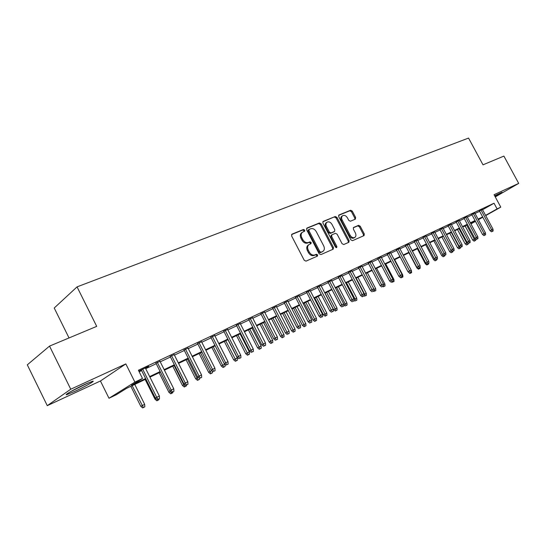 <?xml version="1.0" encoding="UTF-8"?>
<svg xmlns="http://www.w3.org/2000/svg" width="546" height="546" viewBox="0 0 546 546"><rect width="100%" height="100%" fill="white"/><g stroke="black" fill="none" stroke-linecap="round" stroke-linejoin="round"><path stroke-width="0.82" d="M304.716 230.091L303.487 229.463L292.001 234.152L291.605 235.947L304.231 260.265L306.013 261.138L317.451 256.101L317.622 254.886L316.4 254.272L314.94 254.907C312.742 255.555 310.865 254.62 309.302 252.102L308.251 250.088C307.186 247.679 307.439 245.843 309.016 244.574L311.002 243.673L311.165 242.472L309.937 241.858L308.47 242.472C306.265 243.093 304.381 242.144 302.818 239.633L301.774 237.626C300.716 235.251 300.962 233.442 302.511 232.18L304.559 231.272L304.716 230.091M303.986 231.518L303.897 230.665L302.661 230.037L291.537 234.582M316.844 256.374L316.782 255.426L315.554 254.811L314.1 255.453L314.94 254.907M310.408 243.932L310.333 243.031L309.104 242.41L307.637 243.031L308.47 242.472M495.058 196.533L502.047 192.267L494.649 195.768M84.951 384.364C74.884 388.964 62.988 395.727 66.926 394.601L74.727 391.407C84.637 386.861 96.28 380.248 92.533 381.279L84.951 384.364M355.33 219.171L355.63 217.499L352.266 211.097L350.628 210.23L339.011 214.967L338.684 216.66L350.832 239.83L352.498 240.69L364.08 235.585L364.278 233.941L360.203 226.187L358.565 225.334L353.549 227.484L353.358 229.122L355.391 232.992C356.265 234.944 356.088 236.418 354.852 237.414C353.105 238.158 351.535 237.449 350.136 235.271L342.151 220.038C341.291 218.12 341.455 216.673 342.656 215.697C344.424 214.926 346.021 215.643 347.433 217.847L348.757 220.366L350.409 221.232L355.33 219.171M482.568 209.76L494.028 203.221L497.085 208.906L500.784 207.139L485.708 215.602M49.529 346.103L70.755 389.216L47.277 405.658L27.3 364.837L49.529 346.103L96.703 326.371L77.054 286.875L468.557 138.07L483.005 164.824L503.897 156.088L518.7 183.388L494.075 194.704L500.784 207.139M47.277 405.658L100.437 380.992L125.833 363.909L70.755 389.216M125.833 363.909L134.903 382.104L142.499 378.474L131.552 385.271L145.611 378.535M494.028 203.221L138.391 370.249L142.499 378.474M321.123 223.853L319.403 222.973L307.029 228.016L306.654 229.784L319.13 253.733L320.877 254.6L333.224 249.16L333.449 247.454L321.123 223.853L320.29 224.426L318.577 223.539L306.579 228.44M323.273 221.389L335.258 216.503L336.937 217.376L349.106 240.595L348.894 242.267L343.755 244.54L342.069 243.68L337.1 234.179L335.408 233.313L331.879 234.821L331.668 236.493L336.862 246.437L336.711 247.631L335.442 247.065L322.925 223.116L322.986 221.587M495.263 196.915L518.7 183.388M145.441 368.154L148.676 366.325L138.827 371.123M159.978 361.309L155.965 363.199M174.167 354.634L170.195 356.504M188.015 348.116L184.084 349.966M201.535 341.755L197.645 343.584M214.742 335.537L210.893 337.346M227.634 329.47L223.826 331.258M240.24 323.532L236.473 325.307M252.559 317.738L248.826 319.492M264.598 312.066L260.906 313.807M276.372 306.524L272.72 308.251M287.892 301.105L284.268 302.812M299.16 295.802L295.577 297.488M310.189 290.608L306.64 292.281M320.987 285.531L317.465 287.182M331.552 280.555L328.064 282.193M341.898 275.682L338.445 277.307M352.033 270.912L348.614 272.522M361.964 266.236L358.579 267.833M371.696 261.657L368.338 263.24M381.231 257.173L377.907 258.736M390.581 252.771L387.285 254.32M399.747 248.45L396.478 249.993M408.736 244.219L405.501 245.748M417.547 240.063L414.346 241.585M426.201 235.988L423.02 237.503M434.684 231.995L431.538 233.497M443.011 228.071L439.892 229.559M451.187 224.222L448.095 225.703M459.213 220.441L456.149 221.908M467.089 216.728L464.052 218.188M474.829 213.083L471.819 214.537M139.148 371.758L141.639 370.584M145.7 368.673L156.224 363.711M160.237 361.821L170.448 357.009M174.42 355.132L184.336 350.464M188.268 348.607L197.898 344.076M201.781 342.24L211.138 337.831M214.981 336.022L224.072 331.736M227.88 329.941L236.711 325.785M240.479 324.003L249.065 319.963M252.798 318.202L261.138 314.271M264.837 312.53L272.952 308.702M276.61 306.982L284.507 303.262M288.124 301.556L295.802 297.932M299.392 296.246L306.866 292.724M310.415 291.052L317.69 287.619M321.212 285.967L328.289 282.63M331.777 280.985L338.67 277.737M342.124 276.112L348.839 272.945M352.259 271.335L358.797 268.25M362.182 266.653L368.557 263.65M371.915 262.073L378.125 259.145M381.449 257.575L387.496 254.729M390.793 253.173L396.689 250.396M399.959 248.853L405.712 246.144M408.947 244.622L414.55 241.98M417.765 240.465L423.225 237.892M426.412 236.391L431.743 233.879M434.896 232.391L440.096 229.941M443.222 228.467L448.293 226.078M451.399 224.618L456.347 222.283M459.425 220.837L464.25 218.557M467.301 217.124L472.01 214.899M475.04 213.479L479.641 211.309M138.889 371.239L141.38 370.065M482.432 209.5L479.443 210.947M77.054 286.875L54.225 308.012L69.028 337.947M464.782 225.983L465.226 226.808M145.884 379.088L126.604 388.342L116.339 394.724L108.988 398.259L134.903 382.104M100.437 380.992L108.988 398.259M482.814 217.226L478.385 219.71M475.47 221.348L470.932 223.894M485.585 215.37L497.085 208.906M149.659 376.59L160.155 371.56M164.155 369.635L174.345 364.755M178.303 362.851L188.193 358.115M192.11 356.231L201.713 351.631M205.589 349.768L214.919 345.297M218.755 343.454L227.819 339.107M231.62 337.291L240.424 333.067M244.185 331.265L252.743 327.156M256.463 325.375L264.79 321.382M268.468 319.615L276.563 315.738M280.214 313.984L288.083 310.21M291.694 308.483L299.358 304.805M302.934 303.091L310.387 299.522M313.923 297.823L321.178 294.342M324.686 292.663L331.75 289.278M335.224 287.606L342.096 284.309M345.543 282.664L352.238 279.45M355.644 277.818L362.169 274.686M365.547 273.068L371.901 270.024M375.245 268.414L381.436 265.452M384.753 263.855L390.786 260.968M394.075 259.391L399.952 256.572M403.207 255.009L408.94 252.259M412.169 250.71L417.758 248.034M420.959 246.499L426.412 243.885M429.586 242.363L434.896 239.81M438.042 238.302L443.229 235.817M446.348 234.323L451.399 231.9M454.497 230.412L459.432 228.051M462.496 226.576L467.308 224.27M470.352 222.809L475.047 220.557M478.064 219.11L482.65 216.912M475.259 220.953L470.563 223.212M467.526 224.672L462.708 226.979M459.643 228.453L454.709 230.821M451.617 232.303L446.567 234.732M443.448 236.227L438.261 238.718M435.121 240.226L429.804 242.779M426.631 244.301L421.184 246.915M417.983 248.457L412.394 251.14M409.166 252.689L403.439 255.439M400.184 257.002L394.301 259.821M391.018 261.404L384.985 264.298M381.668 265.888L375.477 268.864M372.133 270.468L365.779 273.519M362.401 275.136L355.883 278.269M352.477 279.907L345.782 283.121M342.342 284.773L335.462 288.07M331.988 289.742L324.931 293.127M321.423 294.813L314.168 298.293M310.633 299.993L303.18 303.569M299.604 305.289L291.946 308.968M288.336 310.701L280.467 314.476M276.822 316.23L268.728 320.113M265.042 321.881L256.722 325.873M253.003 327.661L244.444 331.77M240.684 333.579L231.879 337.803M228.085 339.626L219.021 343.973M215.185 345.816L205.862 350.293M201.986 352.156L192.383 356.763M188.466 358.647L178.576 363.397M174.618 365.294L164.428 370.188M160.428 372.106L149.932 377.143M470.809 223.669L475.348 221.116M302.395 232.262L301.685 232.753C300.143 234.009 299.897 235.824 300.948 238.192L301.774 237.626M307.637 243.031C305.432 243.646 303.549 242.704 301.993 240.199L300.948 238.192M309.016 244.574L308.183 245.127C306.606 246.396 306.354 248.232 307.418 250.641L308.251 250.088M314.1 255.453C311.902 256.094 310.026 255.159 308.463 252.648L307.418 250.641M332.644 249.426L332.603 247.993L320.29 224.426M309.159 229.395L308.899 230.63L319.84 251.624L321.055 252.232L322.952 251.365C324.522 250.109 324.768 248.28 323.696 245.877L316.257 231.606C314.728 229.136 312.872 228.187 310.694 228.767L309.159 229.395M308.947 229.545L308.231 230.023L308.074 231.197L308.899 230.63M322.952 251.365L320.215 252.778L318.994 252.163L308.074 231.197M322.836 221.799L335.258 216.503M348.307 242.533L348.252 241.134L336.104 217.943L334.425 217.069M331.163 235.312L330.828 237.046L336.015 246.983L336.862 246.437M336.152 247.686L336.015 246.983M331.948 224.345C330.507 222.099 328.869 221.383 327.047 222.181C325.812 223.191 325.628 224.665 326.494 226.604L329.347 232.057L331.047 232.93L334.575 231.422L334.787 229.764L331.948 224.345M327.047 222.181L326.215 222.754C324.979 223.758 324.795 225.232 325.662 227.17L326.494 226.604M333.859 231.879L330.207 233.483L328.508 232.61L325.662 227.17M342.656 215.697L341.816 216.264C340.615 217.247 340.451 218.687 341.311 220.598L342.151 220.038M354.852 237.414L353.999 237.954C352.252 238.704 350.682 237.988 349.29 235.817L341.311 220.598M363.479 235.858L363.418 234.48L359.35 226.74L357.719 225.887L353.276 227.778M354.873 219.362L354.784 218.059L351.426 211.664L349.788 210.797L338.588 215.37M142.677 407.93L144.826 406.811L142.677 407.93L140.8 406.34L144.663 404.32L134.76 384.432M143.386 407.534L132.152 385.681M140.8 406.34L130.835 386.315M144.663 404.32L144.826 406.811M141.257 369.813L155.371 398.075L156.722 397.304L142.663 369.157M158.06 399.29L159.521 398.553L158.06 399.29L156.722 397.304L159.357 395.987L145.318 367.908M155.371 398.075L157.303 399.713M159.521 398.553L159.357 395.987M86.677 383.579L72.113 390.813M70.727 391.584L88.118 382.951M156.873 400.791L158.995 399.679L156.873 400.791L155.016 399.215L145.14 379.443M155.016 399.215L156.04 398.641M158.947 398.873L158.995 399.679M157.596 400.382L156.927 399.392M170.734 393.816L172.836 392.717L170.734 393.816L168.898 392.267L170.215 391.523L169.922 390.936M171.471 393.407L170.468 391.393M168.898 392.267L159.118 372.734M172.789 391.932L172.836 392.717M184.275 387.005L186.357 385.92L184.275 387.005L182.453 385.469L183.79 384.718L174.14 365.527M185.019 386.588L183.79 384.718L184.555 384.336M182.453 385.469L172.761 366.182M186.302 385.142L186.357 385.92M197.502 380.35L199.563 379.272L197.502 380.35L195.7 378.835L197.051 378.078L187.49 359.111M198.253 379.934L197.051 378.078L198.307 377.45M195.7 378.835L186.097 359.787M199.508 378.453L199.563 379.272M155.842 362.953L169.82 390.847L171.191 390.069L157.268 362.285M172.495 392.035L173.921 391.318L172.495 392.035L171.191 390.069L173.758 388.786L159.855 361.063M169.82 390.847L171.731 392.465M173.921 391.318L173.758 388.786M170.072 356.258L183.913 383.797L185.306 383.012L171.519 355.582M186.589 384.957L187.974 384.261L186.589 384.957L185.306 383.012L187.81 381.756L174.044 354.388M183.913 383.797L185.811 385.394M187.974 384.261L187.81 381.756M183.968 349.727L197.672 376.917L199.085 376.119L185.428 349.037M200.334 378.05L201.692 377.368L200.334 378.05L199.085 376.119L201.529 374.897L187.892 347.877M197.672 376.917L199.549 378.487M201.692 377.368L201.529 374.897M197.529 343.345L211.104 370.195L212.537 369.396L199.003 342.649M213.759 371.307L215.083 370.645L213.759 371.307L212.537 369.396L214.919 368.202L201.419 341.516M211.104 370.195L212.96 371.751M215.083 370.645L214.919 368.202M210.422 373.846L212.462 372.782L210.422 373.846L208.64 372.352L210.005 371.587L200.532 352.853M211.186 373.423L210.005 371.587L211.732 370.72M208.64 372.352L199.126 353.528M212.36 371.246L212.462 372.782M210.77 337.114L224.222 363.636L225.669 362.831L212.264 336.411M226.863 364.721L228.16 364.073L226.863 364.721L225.669 362.831L227.996 361.664L214.619 335.305M224.222 363.636L226.064 365.172M228.16 364.073L227.996 361.664M223.055 367.492L225.075 366.441L223.055 367.492L221.287 366.018L222.672 365.247L213.281 346.73M223.826 367.069L222.672 365.247L224.843 364.155M221.287 366.018L211.862 347.413M224.925 364.223L225.075 366.441M235.408 361.281L237.401 360.237L235.408 361.281L233.654 359.821L237.251 357.944L227.962 339.68M236.186 360.851L225.751 340.745M233.654 359.821L224.31 341.434M237.251 357.944L237.401 360.237M247.481 355.207L249.461 354.17L247.481 355.207L245.748 353.76L249.31 351.904L240.103 333.852M248.266 354.77L237.94 334.896M245.748 353.76L236.486 335.592M249.31 351.904L249.461 354.17M259.295 349.263L261.254 348.239L259.295 349.263L257.575 347.836L261.104 345.993L251.979 328.153M260.087 348.826L249.863 329.17M257.575 347.836L248.403 329.873M261.104 345.993L261.254 348.239M270.857 343.448L272.795 342.431L270.857 343.448L269.151 342.042L272.645 340.213L263.602 322.57M271.655 343.004L261.527 323.566M269.151 342.042L260.053 324.276M272.645 340.213L272.795 342.431M223.71 331.026L237.032 357.227L238.493 356.415L225.218 330.316M239.667 358.292L240.929 357.657L239.667 358.292L238.493 356.415L240.772 355.275L227.518 329.238M237.032 357.227L238.855 358.742M240.929 357.657L240.772 355.275M236.357 325.082L249.556 350.969L251.03 350.15L237.879 324.365M252.177 352.006L253.412 351.385L252.177 352.006L251.03 350.15L253.255 349.03L240.124 323.307M249.556 350.969L251.358 352.463M253.412 351.385L253.255 349.03M248.71 319.267L261.787 344.847L263.274 344.021L250.245 318.543M264.4 345.871L265.609 345.263L264.4 345.871L263.274 344.021L265.452 342.936L252.443 317.513M261.787 344.847L263.575 346.321M265.609 345.263L265.452 342.936M260.79 313.581L273.751 338.868L275.245 338.035L262.339 312.858M276.351 339.865L277.532 339.271L276.351 339.865L275.245 338.035L277.375 336.971L264.482 311.848M273.751 338.868L275.518 340.322M277.532 339.271L277.375 336.971M272.604 308.026L285.449 333.012L286.957 332.18L274.16 307.296M288.042 333.995L289.196 333.415L288.042 333.995L286.957 332.18L289.039 331.142L276.262 306.306M285.449 333.012L287.196 334.452M289.196 333.415L289.039 331.142M282.166 337.756L284.091 336.752L282.166 337.756L280.48 336.363L283.934 334.555L274.972 317.11M282.971 337.312L272.945 318.086M280.48 336.363L271.464 318.803M283.934 334.555L284.091 336.752M284.159 302.593L296.887 327.293L298.403 326.453L285.729 301.856M299.467 328.255L300.6 327.689L299.467 328.255L298.403 326.453L300.443 325.436L287.783 300.887M296.887 327.293L298.621 328.719M300.6 327.689L300.443 325.436M293.236 332.186L295.14 331.19L293.236 332.186L291.564 330.808L294.99 329.02L286.104 311.766M294.048 331.743L284.118 312.721M291.564 330.808L282.623 313.438M294.99 329.02L295.14 331.19M295.461 297.27L308.08 321.696L309.609 320.85L297.038 296.533M310.647 322.638L311.752 322.079L310.647 322.638L309.609 320.85L311.595 319.86L299.051 295.584M308.08 321.696L309.8 323.102M311.752 322.079L311.595 319.86M304.081 326.726L305.965 325.744L304.081 326.726L302.423 325.368L305.815 323.601L297.004 306.538M304.893 326.283L295.058 307.473M302.423 325.368L293.557 308.19M305.815 323.601L305.965 325.744M306.524 292.069L319.035 316.216L320.57 315.37L308.108 291.325M321.587 317.137L322.672 316.598L321.587 317.137L320.57 315.37L322.515 314.4L310.08 290.397M319.035 316.216L320.734 317.608M322.672 316.598L322.515 314.4M314.694 321.389L316.564 320.413L314.694 321.389L313.056 320.045L316.414 318.291L307.678 301.412M315.513 320.939L305.774 302.327M313.056 320.045L304.265 303.05M316.414 318.291L316.564 320.413M317.356 286.978L329.75 310.858L331.292 310.005L318.946 286.227M332.296 311.759L333.353 311.227L332.296 311.759L331.292 310.005L333.203 309.056L320.877 285.319M329.75 310.858L331.436 312.23M333.353 311.227L333.203 309.056M325.095 316.154L326.945 315.192L325.095 316.154L323.464 314.83L326.795 313.09L318.134 296.389M325.914 315.711L316.27 297.29M323.464 314.83L314.755 298.014M326.795 313.09L326.945 315.192M327.955 281.989L340.247 305.61L341.796 304.757L329.559 281.238M342.779 306.497L343.816 305.972L342.779 306.497L341.796 304.757L343.666 303.822L331.442 280.351M340.247 305.61L341.919 306.968M343.816 305.972L343.666 303.822M335.285 311.029L337.114 310.073L335.285 311.029L333.667 309.719L336.964 307.992L328.378 291.475M336.111 310.578L326.549 292.349M333.667 309.719L325.027 293.086M336.964 307.992L337.114 310.073M338.343 277.102L350.525 300.471L352.081 299.611L339.946 276.344M353.044 301.337L354.061 300.826L353.044 301.337L352.081 299.611L353.91 298.696L341.796 275.477M350.525 300.471L352.177 301.808M354.061 300.826L353.91 298.696M343.727 304.675L346.935 303.003L338.418 286.657M346.096 305.555L347.085 305.057L346.096 305.555L336.629 287.517M346.935 303.003L347.085 305.057M345.263 306.006L343.727 304.764M353.965 299.522L356.702 298.109L348.259 281.927M355.883 300.634L356.852 300.143L355.883 300.634L346.498 282.773M356.702 298.109L356.852 300.143M355.05 301.085L354.02 300.252M363.998 294.478L366.277 293.311L357.903 277.3M365.479 295.809L366.427 295.331L365.479 295.809L356.183 278.126M366.277 293.311L366.427 295.331M364.639 296.26L364.073 295.802L362.23 296.765L364.093 295.789L363.943 293.68L351.931 270.707M373.826 289.537L375.668 288.609L367.362 272.761M374.884 291.073L375.819 290.608L374.884 291.073L373.792 289.066M375.668 288.609L375.819 290.608M374.044 291.53L373.498 291.086M383.456 284.705L384.875 283.995L376.638 268.304M384.111 286.432L385.026 285.974L384.111 286.432L383.504 285.312M384.875 283.995L385.026 285.974M383.272 286.889L382.739 286.459M392.895 279.982L393.912 279.47L385.735 263.936M393.161 281.879L394.055 281.429L393.161 281.879L392.867 281.34M393.912 279.47L394.055 281.429M392.315 282.337L391.789 281.913M402.149 275.348L402.771 275.034L394.662 259.65M402.04 277.416L402.914 276.972L402.04 277.416L401.76 276.89M402.771 275.034L402.914 276.972M401.194 277.873L400.668 277.45M411.22 270.802L411.172 270.113M409.903 273.491L411.609 272.597L409.903 273.491L408.217 271.942M411.466 270.68L411.609 272.597M410.749 273.034L410.476 272.522M418.448 269.192L420.14 268.304L418.448 269.192L416.953 267.997L408.92 252.805M416.953 267.997L417.444 267.724M420.092 267.663L420.14 268.304M419.294 268.734L419.035 268.229M426.842 264.967L428.521 264.093L426.842 264.967L425.354 263.786L417.383 248.744M425.354 263.786L426.187 263.336M428.473 263.465L428.521 264.093M427.689 264.51L427.429 264.011M435.073 260.824L436.739 259.957L435.073 260.824L433.606 259.65L425.696 244.751M433.606 259.65L434.759 259.029M436.698 259.35L436.739 259.957M435.926 260.367L435.572 259.671M443.161 256.757L444.813 255.897L443.161 256.757L441.7 255.596L433.852 240.834M441.7 255.596L443.168 254.805M444.772 255.296L444.813 255.897M444.014 256.299L443.304 254.914M451.105 252.757L452.743 251.904L451.105 252.757L449.658 251.61L451.187 250.778L443.441 236.234M451.958 252.3L451.426 250.662M449.658 251.61L441.871 236.984M452.702 251.31L452.743 251.904M458.906 248.833L460.531 247.986L458.906 248.833L457.473 247.7L459.002 246.867L451.31 232.453M459.759 248.375L459.002 246.867L459.541 246.594M457.473 247.7L449.74 233.21M460.483 247.345L460.531 247.986M466.571 244.977L468.181 244.137L466.571 244.977L465.144 243.85L466.68 243.025L459.043 228.74M467.424 244.519L466.68 243.025L467.506 242.608M465.144 243.85L457.473 229.497M468.106 243.086L468.181 244.137M474.105 241.189L475.702 240.356L474.105 241.189L472.686 240.076L474.221 239.244L466.646 225.095M474.959 240.731L474.221 239.244L475.32 238.691M472.686 240.076L465.076 225.846M475.593 238.902L475.702 240.356M348.512 272.317L360.585 295.434L362.148 294.574L350.123 271.56M363.097 296.287L362.148 294.574L363.943 293.68M360.585 295.434L362.23 296.765M358.469 267.629L370.447 290.499L372.017 289.646L360.087 266.871M372.952 291.339L373.921 290.854L372.952 291.339L372.017 289.646L373.771 288.766L361.862 266.038M370.447 290.499L372.079 291.817M373.921 290.854L373.771 288.766M368.236 263.042L380.112 285.667L381.681 284.807L369.854 262.278M382.596 286.493L383.551 286.015L382.596 286.493L381.681 284.807L383.401 283.947L371.594 261.459M380.112 285.667L381.722 286.971M383.551 286.015L383.401 283.947M377.805 258.538L389.578 280.931L391.154 280.071L379.429 257.773M392.055 281.743L392.99 281.272L392.055 281.743L391.154 280.071L392.84 279.231L381.128 256.975M389.578 280.931L391.182 282.221M392.99 281.272L392.84 279.231M387.182 254.129L398.86 276.29L400.443 275.43L388.813 253.358M401.324 277.088L402.245 276.624L401.324 277.088L400.443 275.43L402.095 274.604L390.479 252.573M398.86 276.29L400.45 277.566M402.245 276.624L402.095 274.604M396.382 249.802L407.964 271.737L409.548 270.877L398.014 249.031M410.415 272.522L411.315 272.072L410.415 272.522L409.548 270.877L411.165 270.065L399.645 248.259M407.964 271.737L409.534 273M411.315 272.072L411.165 270.065M405.398 245.564L416.885 267.274L418.475 266.414L407.029 244.785M419.328 268.045L418.448 268.523L420.208 267.601L419.328 268.045L418.475 266.414L420.058 265.615L408.64 244.035M416.885 267.274L418.448 268.523M420.208 267.601L420.058 265.615M414.25 241.407L425.641 262.899L427.231 262.032L415.881 240.629M428.071 263.65L427.184 264.134L428.931 263.22L428.071 263.65L427.231 262.032L428.787 261.254L417.458 239.885M425.641 262.899L427.184 264.134M428.931 263.22L428.787 261.254M422.932 237.326L434.227 258.606L435.817 257.739L424.563 236.541M436.643 259.343L435.756 259.821L437.489 258.92L436.643 259.343L435.817 257.739L437.346 256.975L426.105 235.817M434.227 258.606L435.756 259.821M437.489 258.92L437.346 256.975M431.442 233.319L442.649 254.388L444.246 253.521L433.08 232.535M445.058 255.119L444.171 255.596L445.891 254.702L445.058 255.119L444.246 253.521L445.748 252.778L434.596 231.825M442.649 254.388L444.171 255.596M445.891 254.702L445.748 252.778M439.803 229.395L450.921 250.252L452.511 249.392L441.434 228.603M453.317 250.969L452.429 251.453L454.129 250.559L453.317 250.969L452.511 249.392L453.985 248.655L442.922 227.907M450.921 250.252L452.429 251.453M454.129 250.559L453.985 248.655M448.007 225.539L459.036 246.198L460.633 245.331L449.638 224.747M461.418 246.901L460.531 247.379L462.216 246.499L461.418 246.901L460.633 245.331L462.073 244.608L451.098 224.058M459.036 246.198L460.531 247.379M462.216 246.499L462.073 244.608M456.06 221.751L467.001 242.212L468.598 241.346L457.691 220.959M469.376 242.902L468.482 243.386L470.161 242.506L469.376 242.902L468.598 241.346L470.017 240.636L459.125 220.284M467.001 242.212L468.482 243.386M470.161 242.506L470.017 240.636M463.97 218.031L474.822 238.302L476.419 237.435L465.602 217.24M477.184 238.977L476.296 239.462L477.955 238.595L477.184 238.977L476.419 237.435L477.811 236.739L467.007 216.571M474.822 238.302L476.296 239.462M477.955 238.595L477.811 236.739M471.737 214.387L482.507 234.459L484.104 233.592L473.362 213.582M484.855 235.128L483.961 235.606L485.612 234.746L484.855 235.128L484.104 233.592L485.469 232.91L474.747 212.933M482.507 234.459L483.961 235.606M485.612 234.746L485.469 232.91M479.361 210.797L490.049 230.685L491.646 229.818L480.992 209.998M492.383 231.34L491.496 231.825L493.134 230.972L492.383 231.34L491.646 229.818L492.99 229.149L482.35 209.357M490.049 230.685L491.496 231.825M493.134 230.972L492.99 229.149M302.661 230.037L303.487 229.463M315.554 254.811L316.4 254.272M309.104 242.41L309.937 241.858M301.993 240.199L302.818 239.633M308.463 252.648L309.302 252.102M332.603 247.993L333.449 247.454M318.577 223.539L319.403 222.973M318.994 252.163L319.84 251.624M320.215 252.778L321.055 252.232M321.731 252.109L322.577 251.57M336.104 217.943L336.937 217.376M348.252 241.134L349.106 240.595M330.828 237.046L331.668 236.493M328.508 232.61L329.347 232.057M330.207 233.483L331.047 232.93M333.613 232.043L334.452 231.49M349.29 235.817L350.136 235.271M357.719 225.887L358.565 225.334M359.35 226.74L360.203 226.187M363.418 234.48L364.278 233.941M349.788 210.797L350.628 210.23M351.426 211.664L352.266 211.097M354.784 218.059L355.63 217.499M308.231 230.023L309.056 229.45M331.04 235.374L331.879 234.821M333.736 231.982L334.575 231.422"/></g></svg>
